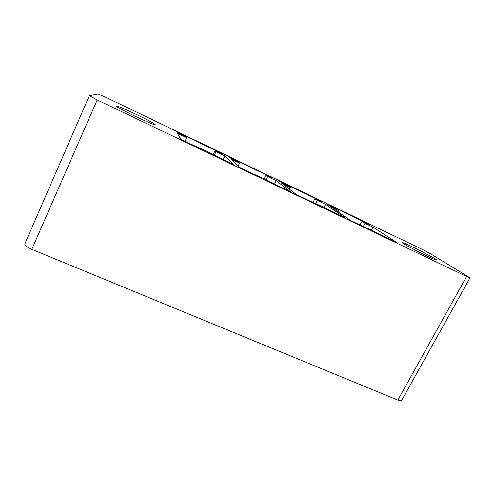 <?xml version="1.0" encoding="UTF-8"?>
<svg xmlns="http://www.w3.org/2000/svg" width="495" height="495" viewBox="0 0 495 495"><rect width="100%" height="100%" fill="white"/><g stroke="black" fill="none" stroke-linecap="round" stroke-linejoin="round"><path stroke-width="0.74" d="M97.181 99.947L469.891 278.029C470.516 278.227 470.312 278.011 469.26 277.367L430.18 253.576L421.808 249.195L106.023 97.404L98.171 94.031L89.366 95.646L97.181 99.947L31.785 249.35C26.705 247.085 24.416 245.217 24.905 243.744L89.341 95.714M402.386 242.606C399.607 242.278 430.464 258.291 435.773 259.894L436.621 260.048C437.722 259.51 408.177 244.289 403.165 242.785L402.386 242.606M118.237 107.514C124.641 111.511 148.748 122.958 153.834 124.443C155.944 125.099 155.616 124.598 152.856 122.952C145.895 118.751 123.088 107.929 117.649 106.27C115.675 105.652 115.873 106.066 118.237 107.514M186.677 137.709L186.145 136.886L176.69 131.837L222.837 154.013L214.985 150.74L215.956 151.761L224.928 156.067L233.436 164.445L219.563 157.812C210.821 153.215 202.554 149.255 194.764 145.945L180.465 139.107L177.433 133.266L186.677 137.709L185.012 141.285M239.555 163.096L238.237 161.908L228.436 156.705L272.77 178.002L265.933 175.205L267.653 176.579L276.266 180.718L290.423 191.707L277.175 185.371C268.24 180.687 260.345 176.913 253.496 174.042L239.846 167.514L230.689 158.839L239.555 163.096L238.188 165.943M290.305 187.457L288.269 185.934L278.153 180.595L320.779 201.069L321.929 201.867L314.876 198.718L317.289 200.413L325.555 204.379L344.897 217.769L332.225 211.705C323.124 206.953 315.581 203.346 309.592 200.877L296.548 194.64L281.797 183.373L290.305 187.457L289.439 189.208M339.05 210.858L325.957 203.563L366.962 223.264L368.404 224.198L361.932 221.321L364.982 223.307L372.933 227.125L397.015 242.699L384.887 236.901C375.643 232.087 368.422 228.634 363.225 226.537L350.751 220.572L330.87 206.935L339.05 210.858L338.413 212.108M466.568 276.563L397.832 400.108L31.785 249.35M397.832 400.108L401.365 400.95L401.897 400.003M214.985 150.74L213.19 154.52M215.956 151.761L214.366 155.114M224.928 156.067L223.257 159.576M265.933 175.205L264.157 178.837M267.653 176.579L266.093 179.765M276.266 180.718L274.626 184.035M314.876 198.718L313.044 202.337M317.289 200.413L315.705 203.538M325.555 204.379L323.971 207.492M361.932 221.321L360.014 225.002M364.982 223.307L363.287 226.562M372.933 227.125L371.355 230.132M401.365 400.95L469.891 278.029M403.165 242.785L402.93 243.218M117.346 106.957L117.649 106.27"/></g></svg>
